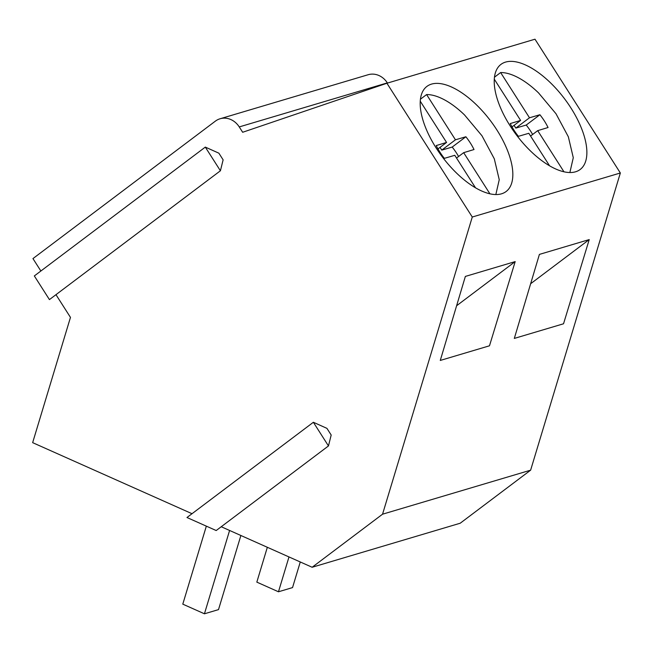 <?xml version="1.0" encoding="UTF-8"?>
<svg xmlns="http://www.w3.org/2000/svg" width="653" height="653" viewBox="0 0 653 653"><rect width="100%" height="100%" fill="white"/><g stroke="black" fill="none" stroke-linecap="round" stroke-linejoin="round"><path stroke-width="0.98" d="M288.985 556.944L278.472 591.781L256.825 582.125L267.338 547.287M300.274 561.972L292.536 587.594L278.472 591.781M229.595 530.465L204.438 613.796L182.791 604.147L206.34 526.147M240.884 535.493L218.502 609.616L204.438 613.796M569.873 172.539L573.285 157.7L568.339 136.779L555.989 113.736L538.554 92.914A62.721 28.691 53 0 0 500.631 72.548L494.468 77.193M532.619 134.477A33.05 15.117 53 0 0 526.228 125.049L515.813 128.086L529.493 117.785L500.631 72.548M529.493 117.785L539.909 114.74A33.05 15.117 53 0 1 548.055 127.515L537.697 130.649L563.955 171.796M549.557 165.797L528.816 133.294L518.4 136.33A33.05 15.117 53 0 1 510.254 123.564L520.604 120.421L494.288 79.176M512.009 126.902L520.604 120.421M515.813 128.086L514.066 125.352M530.562 136.028L537.697 130.649M526.228 125.049L539.909 114.74M495.839 194.553L499.243 179.722L494.297 158.793L481.955 135.751L464.52 114.936A62.721 28.691 53 0 0 426.597 94.571L420.434 99.207M458.586 156.491A33.05 15.117 53 0 0 452.194 147.064L441.779 150.108L455.451 139.799L426.597 94.571M455.451 139.799L465.875 136.763A33.05 15.117 53 0 1 474.021 149.529L463.663 152.671L489.913 193.81M475.515 187.811L454.782 155.308L444.358 158.352A33.05 15.117 53 0 1 436.212 145.578L446.57 142.444L420.254 101.199M437.967 148.917L446.57 142.444M441.779 150.108L440.032 147.366M456.529 158.042L463.663 152.671M452.194 147.064L465.875 136.763M221.236 526.734L312.134 567.261L382.552 514.197L472.274 217.025L386.919 83.241L242.663 132.273L239.251 126.919A19.264 16.88 -106.6 0 0 220.085 118.764A19.264 16.88 -106.6 0 0 215.327 121.172L32.952 258.588L40.878 271.003M205.311 147.105L218.877 153.177L223.13 159.854L220.412 170.776L205.311 147.105L34.331 275.933L49.432 299.605L220.412 170.776M55.978 294.674L70.467 317.391L32.65 442.652L192.023 513.707M313.367 422.271L326.924 428.352L331.185 435.02L328.467 445.942L313.367 422.271L186.97 517.511L216.192 530.538L328.467 445.942M382.552 514.197L530.628 470.168L460.21 523.224L312.134 567.261M530.628 470.168L620.35 172.988L472.274 217.025M589.226 239.586L563.531 323.782L514.311 338.417L539.402 254.401L589.226 239.586L530.644 283.729M515.184 261.6L489.489 345.796L440.277 360.44L465.36 276.423L515.184 261.6L456.61 305.743M620.35 172.988L534.987 39.204L386.919 83.241M524.392 64.484A65.806 30.103 53 0 0 500.949 64.394A65.806 30.103 53 0 0 504.842 116.814A65.806 30.103 53 0 0 556.715 169.413A65.806 30.103 53 0 0 580.15 169.502A65.806 30.103 53 0 0 576.256 117.083A65.806 30.103 53 0 0 524.392 64.484M450.358 86.498A65.806 30.103 53 0 0 426.915 86.408A65.806 30.103 53 0 0 430.809 138.828A65.806 30.103 53 0 0 482.673 191.427A65.806 30.103 53 0 0 506.116 191.517A65.806 30.103 53 0 0 502.222 139.105A65.806 30.103 53 0 0 450.358 86.498M387.449 83.078L387.327 82.882A19.264 16.88 73.4 0 0 368.153 74.728L220.085 118.764M239.251 126.919L387.327 82.882"/></g></svg>
